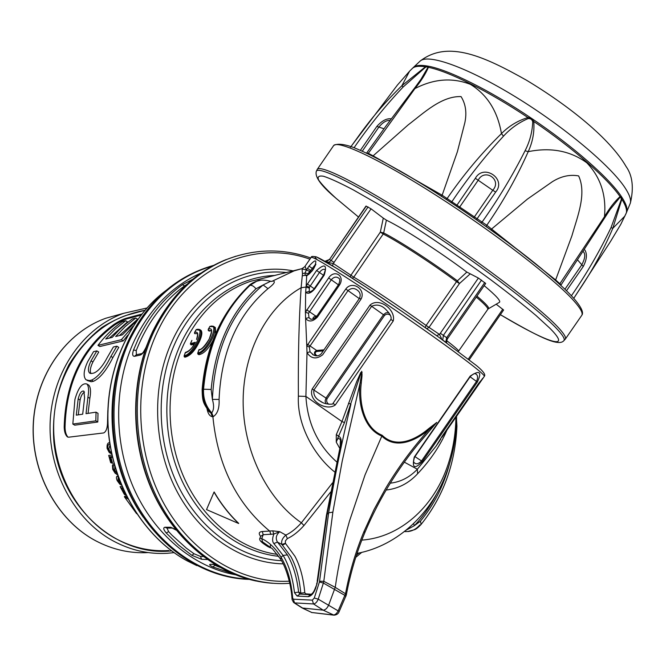 <?xml version="1.0" encoding="UTF-8"?>
<svg xmlns="http://www.w3.org/2000/svg" width="666" height="666" viewBox="0 0 666 666"><rect width="100%" height="100%" fill="white"/><g stroke="black" fill="none" stroke-linecap="round" stroke-linejoin="round"><path stroke-width="1" d="M425.258 327.597L426.123 325.449L439.527 334.449L441.491 338.453M352.372 278.263L353.779 277.139C368.639 285.847 401.365 307.675 426.123 325.449L456.526 281.66L466.849 272.078C440.043 251.931 403.271 228.263 386.397 220.163L383.674 232.95C399.267 240.801 432.592 262.396 457.276 280.752L459.448 283.558L429.004 327.406L426.731 328.638M282.567 545.138L285.597 543.498M140.16 311.596L126.024 315.459C86.83 329.279 56.402 371.728 53.838 420.554C51.199 469.347 77.298 518.015 115.959 538.727C132.992 547.752 150.591 551.689 168.773 550.541M174.001 552.638L167.349 553.288C148.918 554.395 131.069 550.382 113.794 541.25C74.317 520.171 47.611 470.554 50.225 420.745C52.772 370.904 83.758 327.522 123.709 313.295L146.861 308.017M199.534 329.412L200.299 329.92C201.648 331.751 201.099 335.389 198.651 340.85C194.156 350.166 189.344 355.478 184.232 356.785L184.907 357.209C190.151 355.985 195.013 350.716 199.5 341.4C201.948 335.947 202.472 332.292 201.074 330.428L200.275 329.895M213.361 326.232L214.169 326.773C215.551 328.646 215.026 332.317 212.587 337.804C208.042 347.269 203.122 352.68 197.835 354.021L198.893 354.703C203.613 353.837 208.217 349.242 212.695 340.909M214.452 326.956L215.326 327.53L215.642 333.608M238.728 523.384C229.287 514.377 221.087 503.904 214.136 491.966L214.036 492.091C220.987 504.02 229.179 514.485 238.611 523.484L238.728 523.384M194.131 344.33L191.184 344.896L190.368 343.689L195.338 342.282C192.074 348.401 188.728 351.923 185.306 352.822L185.539 352.381C189.435 351.057 192.616 347.81 195.08 342.649L195.338 342.282M260.622 536.38C258.375 533.474 258.924 531.851 262.287 531.526L272.71 530.844L279.745 531.693L273.859 534.032L263.22 534.715L260.639 536.321L259.981 538.086M271.636 281.427L273.093 280.919C275.766 281.51 274.059 284.091 267.965 288.661C237.546 314.56 221.245 351.481 219.072 399.425C219.514 408.033 217.582 413.777 213.27 416.641L212.421 416.716C209.773 416.283 207.975 413.703 207.043 408.974M455.927 417.033C455.702 434.773 452.713 451.665 446.944 467.732C432.659 507.842 399.85 537.304 361.821 540.126M422.46 461.513C414.51 469.588 411.779 468.098 414.285 457.034L470.204 376.115C479.711 369.805 482.109 371.786 477.372 382.059L422.46 461.513L421.545 460.955L476.523 381.41C478.313 377.139 477.788 374.525 474.925 373.593L474.883 373.651C474.583 373.251 473.101 374.142 470.429 376.323L470.204 376.115M346.287 595.204L345.512 593.772C349.567 572.086 355.777 551.215 364.144 531.16L374.034 509.565L385.547 488.536C398.043 467.582 412.545 447.902 429.054 429.487C415.051 441.325 395.571 449.542 381.735 436.047C363.653 428.646 357.634 403.305 360.115 382.858C360.581 379.304 362.454 371.819 361.047 372.694L344.497 422.585L338.594 436.18L336.305 434.632L341.958 421.545L356.76 381.46L360.847 372.344C363.128 372.053 361.405 379.27 361.297 382.95C358.699 402.988 364.302 428.105 382.176 435.281C395.721 448.684 414.993 440.301 428.746 428.596L436.754 422.427L418.215 444.097M390.259 483.166C400.524 482.034 409.557 477.389 417.357 469.239L436.172 446.037L442.316 435.939L478.663 383.366L483.474 377.605L478.704 384.066M438.586 442.54L438.977 441.541M439.352 441.367L436.172 446.037M478.338 383.857L478.663 384.132L441.908 437.329M207.309 559.523L201.582 559.274L191.908 555.352L178.58 545.079L166.242 533C163.42 529.603 163.004 527.68 164.985 527.239L170.779 527.281L175.716 529.603M232.259 573.501L213.003 566.982C209.507 565.326 208.741 564.427 210.714 564.31L214.902 564.518M145.521 349.017C143.764 352.439 141.966 354.47 140.126 355.103L134.532 356.31C132.467 356.302 132.134 354.187 133.516 349.983L138.337 338.778C149.367 316.017 164.061 297.985 182.417 284.673L192.757 279.304M235.265 574.741C193.581 567.149 153.896 534.332 133.45 487.579C113.128 440.784 113.919 383.433 134.798 339.618C150.624 307.734 172.744 285.514 201.149 272.977M466.849 272.078L478.379 278.047L485.689 283.45L447.669 338.503L446.67 337.687L484.748 282.542M481.551 280.086L443.414 335.314L442.732 340.043M326.598 262.271L333.266 263.486L350.924 275.241L350.216 276.873M361.297 382.95L360.115 382.858L342.224 461.055L332.867 512.154L323.801 581.326L319.572 581.218L328.663 512.803C334.657 476.714 342.083 440.492 350.94 404.145L348.485 403.238M382.176 435.281L365.051 474.891L349.483 521.07C343.156 543.04 338.403 565.134 335.231 587.354L328.746 604.894C327.247 608.249 325.383 609.998 323.16 610.148L302.114 607.983M413.644 89.369L420.979 79.287L427.622 67.907C427.855 66.617 427.064 66.467 425.258 67.466L425.466 66.775L427.822 66.101C448.11 69.564 490.109 90.335 531.635 118.415L533.782 121.478C534.548 131.951 532.683 142.008 528.205 151.665C517.016 176.965 503.213 201.498 486.804 225.25L555.727 280.02L561.113 284.857L560.839 285.389M571.395 295.771C586.363 274.192 599.583 251.457 611.047 227.581L621.245 199.658L621.07 197.544L619.813 197.536L609.765 209.923M563.827 340.701C565.367 339.152 562.579 334.707 555.477 327.372C535.514 306.651 473.759 260.015 415.451 222.319C357.059 184.524 316.741 164.752 316.233 171.653C314.926 177.248 321.403 186.014 335.647 197.96L358.466 217.008L336.305 198.535C327.822 190.801 321.953 184.665 318.706 180.136C317.166 176.706 318.814 175.416 323.659 176.29C330.419 178.505 340.309 183.05 353.338 189.918L376.473 203.163C411.105 223.942 454.861 253.271 491.433 280.286C508.916 293.44 523.809 305.203 536.105 315.576L549.958 328.33C573.468 351.989 546.32 342.216 500.374 314.677C536.238 335.439 558.349 347.252 563.827 340.701L565.376 339.027C566.275 337.179 563.419 332.825 556.818 325.974C537.087 305.394 476.573 259.549 418.648 221.978C360.639 184.316 319.339 163.753 317.133 169.564M219.38 567.149L214.852 565.284L213.003 566.982M203.222 556.535L200.499 556.418L193.989 553.746L186.347 548.16L171.986 535.214L168.615 531.626L167 528.055M134.532 356.31L136.372 354.745L136.239 350.541C147.236 322.877 163.345 301.323 184.557 285.889L186.946 284.332M469.98 274.059L459.448 283.558L456.526 281.66C431.926 263.378 398.734 241.858 383.2 234.007L383.674 232.95L380.328 232.134L383.2 234.007L353.779 277.139L350.924 275.241L380.328 232.134L383.291 218.115L371.062 208.833L366 206.069L329.504 259.49L324.95 261.297M383.291 218.115L386.397 220.163M488.528 308.699L499.25 302.414C501.381 301.423 496.361 295.829 484.174 285.639M496.203 304.204L503.604 310.015L469.222 359.765M366.508 153.122L368.365 153.346L373.043 155.802L442.141 195.221L486.804 225.25L486.213 226.59M559.548 284.207L604.47 216.7C606.485 195.23 600.59 177.248 586.788 162.762C570.246 150.799 550.715 147.103 528.205 151.665L525.074 150.741C512.762 175.158 498.443 198.926 482.117 222.019L481.01 222.919M525.074 150.741C529.761 141.625 532.317 131.976 532.742 121.786C532.076 119.43 530.511 118.373 528.038 118.615C518.614 122.686 510.431 128.538 503.488 136.172C484.931 156.327 467.765 178.122 451.989 201.548L451.548 202.88M611.047 227.581L612.82 228.305L624.991 215.942M621.245 199.658L621.836 199.234L612.82 228.305C603.396 250.283 592.041 271.079 578.746 290.692L574 297.968M584.831 249.975C587.362 254.062 586.846 259.557 583.274 266.475L566.483 290.767M604.47 218.023L604.47 216.7C609.54 208.075 614.743 201.373 620.063 196.595L621.528 196.736L621.836 199.234C625.674 205.319 627.164 209.907 626.298 213.003L620.737 224.442L610.506 241.492L573.759 298.335M555.436 280.494L571.919 235.797C577.472 216.358 586.888 193.831 578.629 175.907C569.755 174.317 560.963 176.274 552.256 181.776L527.422 199.101L491.708 228.913L491.167 230.111M456.343 206.06L475.358 178.297C483.633 163.212 506.951 179.012 495.662 192.066L476.431 219.722M446.195 199.375L447.244 198.368C463.586 174.634 481.66 153.047 501.465 133.616C508.941 126.016 517.765 120.663 527.955 117.549L531.635 118.415C573.235 146.32 609.507 178.313 621.528 196.736C625.873 203.297 627.655 208.25 626.873 211.58L626.215 213.187M503.488 136.172L501.465 133.616C497.585 111.147 487.254 94.73 470.454 84.374C452.339 77.348 433.824 78.754 414.918 88.603L367.965 153.821M441.217 196.145L442.141 195.221L457.4 151.69L464.851 122.694C466.949 112.637 465.676 103.929 461.038 96.578C441.466 96.004 423.967 112.845 408.091 124.95L372.76 156.169M366.849 152.747L386.388 125.449L413.802 89.044L414.918 88.603C421.195 80.877 425.691 73.776 428.388 67.324L427.622 67.907M425.258 67.466L403.121 87.013C385.123 106.094 368.781 126.324 354.096 147.702M360.398 150.325L376.856 126.407C381.868 120.754 386.663 118.232 391.25 118.823M350.574 147.144L357.084 138.178C370.313 119.422 385.248 101.931 401.881 85.706L425.466 66.775C418.914 65.767 414.535 66.325 412.337 68.431L412.154 68.606M403.121 87.013L401.881 85.706L409.582 71.179L397.361 85.123L350.999 146.537M564.918 289.244L581.693 264.976C585.173 258.483 585.68 254.004 583.216 251.548M619.813 197.536L620.063 196.595C607.558 178.471 573.309 148.318 533.782 121.478L532.742 121.786M495.662 192.066L492.757 190.26C502.489 179.77 484.482 167.607 478.121 180.336L459.099 207.9M528.038 118.615L527.955 117.549C488.253 91.026 448.643 71.379 428.388 67.324L427.822 66.101C420.654 64.818 415.859 65.243 413.428 67.383L409.582 71.179M390.026 120.479C386.505 120.105 382.742 122.369 378.746 127.264L362.296 151.174M198.926 350L199.142 349.558C201.215 349.941 204.579 346.428 209.232 339.036C211.538 332.367 212.179 329.545 211.172 330.586L208.242 330.453L208.408 329.137C217.091 325.516 206.31 349.35 198.926 350L197.877 352.963C207.093 351.856 220.538 322.061 209.898 326.515L208.408 329.137M197.835 354.021L197.877 352.963M215.326 327.53L214.169 326.773L209.898 326.515M184.232 356.785L184.266 355.744C193.157 354.687 206.51 325.358 196.204 329.703L194.722 332.284C198.035 331.568 198.659 333.982 196.603 339.518M201.074 330.428L196.204 329.703M196.612 339.294C197.719 334.973 197.969 333.108 197.361 333.691L194.572 333.574L194.722 332.284M238.611 523.484L206.527 509.607L214.036 492.091M280.494 558.982L272.436 548.817L262.512 541.841C260.081 540.842 260.964 541.833 265.16 544.813L264.885 544.638C260.581 541.791 258.941 539.627 259.956 538.153L261.763 538.611L263.22 534.715L262.287 531.526M262.512 541.841L261.763 538.611C269.389 542.357 275.824 548.584 281.069 557.275L283.125 555.436L273.851 543.573C272.219 541.566 272.219 538.386 273.859 534.032L272.71 530.844M332.867 512.154L328.663 512.803L327.073 514.352L340.626 446.678C341.916 440.967 341.242 437.47 338.594 436.18L336.272 442.174L336.305 434.632M364.144 531.16L364.752 532.775C380.053 496.386 400.965 463.17 427.489 433.133L436.53 422.527L429.054 429.487L428.746 428.596M317.174 581.293L326.382 515.659L327.073 514.352L317.774 580.66L315.592 588.411C313.619 593.556 311.097 596.303 308.033 596.653L297.086 596.053L294.48 592.698L298.618 592.099L300.782 593.131C299.442 578.438 296.154 566.283 290.925 556.684L281.901 544.463C281.002 541.308 282.317 538.178 285.856 535.081L279.745 531.693C276.074 534.915 275.316 538.378 277.481 542.091L287.387 554.878C293.073 564.651 296.82 577.056 298.618 592.099L299.75 594.139M273.851 543.573L277.481 542.091L281.901 544.463L285.389 543.289L294.946 556.285C300.125 565.933 303.405 578.08 304.787 592.707L305.686 593.822L311.388 594.263M308.033 596.653L310.556 594.696M317.124 583.649L315.118 588.503M317.774 580.66L316.65 583.741M340.626 446.678L340.151 446.819L326.423 515.417M340.16 446.786L340.434 440.068C338.877 437.462 337.495 438.161 336.272 442.174L339.793 448.401M330.686 491.991L303.962 525.524C298.435 531.693 292.898 536.047 287.362 538.594L285.856 535.081C291.025 532.683 296.195 528.588 301.365 522.793C266.6 498.759 242.89 449.941 243.132 400.691C243.39 351.415 267.208 306.909 301.115 287.745L302.472 273.643L304.995 272.985L308.033 273.659L307.942 274.817M287.362 538.594L285.406 540.875L285.389 543.289M300.782 593.131L304.787 592.707M305.361 594.447L305.686 593.822M265.16 544.813L267.682 546.495L265.101 544.788M270.354 545.321L270.371 547.81M270.388 547.827L267.682 546.495M333.616 615.134L311.788 612.504L333.241 614.993C335.256 614.909 336.954 613.411 338.336 610.497L345.512 593.772L335.231 587.354L323.801 581.326L323.376 583.058L319.422 581.967L319.572 581.218M302.647 608.233L311.788 612.504L302.963 608.291L294.514 602.905L293.398 599.192L312.337 600.141L314.277 598.018L319.422 581.967M345.854 596.545L345.03 595.454L323.376 583.058L318.231 599.167C316.966 602.172 315.393 603.754 313.495 603.937L294.514 602.905L293.631 602.522L292.116 599.716L292.707 598.251L293.398 599.192M339.185 611.538L339.202 611.488C338.461 613.677 336.746 614.909 334.066 615.184L323.16 610.148L313.495 603.937L312.337 600.141M364.752 532.775C356.435 552.872 350.291 573.617 346.32 595.021L339.202 611.488L318.231 599.167L314.277 598.018M470.429 376.323L414.56 457.167C413.361 460.814 413.353 462.77 414.535 463.045L414.56 462.937C416.333 464.518 418.664 463.852 421.545 460.955L414.935 456.618M438.586 442.532L439.527 440.534M484.324 376.382L441.891 437.362L441.725 436.854M312.237 388.902L369.988 305.136C379.129 296.795 396.103 309.865 393.24 320.954L335.264 405.011C325.899 411.613 307.717 400.408 312.237 388.902L313.902 390.051C313.286 394.838 315.359 398.501 320.121 401.04L322.161 402.264M393.24 320.954L390.875 319.447C391.808 317.249 390.184 313.977 386.005 309.64L385.997 309.632C381.568 305.086 376.781 303.971 371.653 306.285L313.902 390.051L327.039 398.759C326.19 401.09 326.823 402.947 328.937 404.329M307.775 274.908L306.685 275.974L306.169 285.914L316.6 270.488C324.8 263.228 327.331 264.785 324.2 275.158L323.718 274.892L314.369 288.47L314.843 288.753C311.122 293.115 308.05 294.305 305.644 292.307L306.169 285.914L309.449 287.213L309.182 291.508L305.644 292.307L305.411 312.271L328.646 277.955C334.432 268.939 345.321 275.949 339.552 284.956L338.653 284.432L316.541 316.533L317.399 317.108C312.729 321.778 308.799 322.219 305.602 318.431L305.411 312.271L308.5 313.278L308.974 317.599L305.602 318.431L306.785 346.004L345.787 289.027C352.322 280.028 366.283 289.543 361.039 299.126L322.635 354.836C316.325 359.548 311.114 358.816 307.009 352.664L306.785 346.004L309.349 347.019L310.04 351.815L307.009 352.664L305.902 396.42C307.501 423.235 317.799 445.096 336.796 462.004M361.039 299.126L359.557 298.218C360.681 295.18 360.231 292.74 358.191 290.892C354.812 287.812 351.423 287.704 348.035 290.576L309.349 347.019M310.04 351.815L313.686 355.12M338.653 284.432C340.01 281.11 340.135 279.096 339.036 278.396C336.463 276.34 333.882 276.79 331.285 279.745L308.5 313.278M308.974 317.599L310.672 319.081M323.718 274.892L325.391 269.838C323.676 268.631 321.703 269.497 319.489 272.436L309.449 287.213M309.182 291.508L309.657 291.891M302.472 273.643L302.048 268.581L305.145 266.45L306.435 270.013L309.007 266.167C316.117 258.35 317.665 259.207 313.644 268.748L312.113 270.979L306.685 275.974L305.195 275.133L304.995 272.985L306.435 270.013L309.807 271.478L308.033 273.659M315.484 264.402L309.807 271.478M307.875 274.858L307.592 274.983C308.741 274.534 310.181 273.16 311.913 270.879L312.113 270.979M307.892 274.85L302.381 275.791M325.932 403.771L325.108 400.982L325.99 398.035L383.45 314.71L385.872 312.845L388.753 312.62M390.343 315.209C388.311 313.744 386.363 313.819 384.507 315.443L327.039 398.759M315.959 317.266L315.701 316.034L316.924 315.975M315.826 317.274L313.511 318.947M312.912 319.131L313.32 317.341L315.701 316.034L306.701 309.815M323.26 350.882L316.783 351.465L316.658 350.474L323.976 349.833M316.783 351.465C314.535 352.447 314.627 353.912 317.033 355.844M315.701 355.752C313.794 353.438 314.111 351.673 316.658 350.474L307.675 344.347M308.125 274.817L310.739 271.878M371.062 208.833L333.266 263.486L332.492 265.776M436.563 335.622L439.527 334.449L478.379 278.047M440.284 333.225L446.67 337.687L445.762 342.241L447.669 338.503M326.382 262.146L329.054 262.129L330.969 260.764L368.082 206.91M404.345 462.154L417.357 469.239L417.582 473.784C408.733 483.3 398.235 488.711 386.097 490.034M446.994 429.953C440.501 445.271 430.702 459.881 417.582 473.784M334.69 471.978C315.384 456.834 296.828 426.015 298.376 396.153C298.077 354.637 298.992 318.506 301.115 287.745L305.752 287.071L309.057 288.045M344.497 422.585L341.958 421.545L305.902 396.42L298.376 396.153M271.72 281.435L294.122 270.862L301.606 268.748M302.314 269.014L306.468 269.955M266.758 277.414L302.156 268.614L305.145 266.45M271.761 281.435L273.093 280.919M258.1 280.786L255.977 281.418L249.367 285.498C222.411 311.238 206.91 345.845 202.872 389.335L202.114 389.685C202.414 402.472 203.496 402.98 208.916 411.513L210.856 412.945L211.738 412.853C213.944 409.965 214.161 405.477 212.379 399.4C214.66 349.792 231.577 311.646 263.128 284.956L270.662 281.243L271.928 281.385M219.072 399.425L212.379 399.4L211.155 389.468C215.085 347.194 230.02 313.644 255.969 288.803L263.128 284.956L267.965 288.661M211.155 389.468L203.546 389.219C203.088 398.435 205.819 406.318 211.738 412.853L213.27 416.641M436.655 493.864C430.586 505.794 423.16 516.4 414.369 525.674L406.293 530.069M413.569 523.643L414.369 525.674L420.462 521.162C433.824 504.986 443.448 486.122 449.325 464.585M419.863 524.891C416.541 528.804 412.62 531.018 408.108 531.543L404.528 531.485M212.421 416.716L210.856 412.945C205.07 406.402 202.406 398.526 202.872 389.335L203.546 389.219C207.659 345.529 223.16 310.897 250.05 285.323L256.726 281.219L260.473 280.278M255.977 281.418L255.977 281.418C252.539 282.834 250.133 284.299 248.751 285.831L255.977 281.418M140.126 355.103L141.567 353.621L136.347 354.753M184.557 285.889L182.417 284.673M191.483 280.361L192.249 279.454M193.989 553.746L191.908 555.352M201.582 559.274L200.499 556.418M168.615 531.626L166.242 533M172.178 528.071L166.841 528.038L164.985 527.239M215.168 564.685L210.714 564.31M280.777 559.457L281.069 557.275C287.404 567.857 291.283 581.518 292.707 598.251M294.48 592.698C292.699 577.555 288.911 565.134 283.125 555.436L287.387 554.878M197.377 333.708L194.572 333.574M211.255 330.761L209.174 331.069L208.242 330.453M78.305 414.843L80.095 400C81.011 395.82 82.484 393.19 84.515 392.099M78.172 398.867C79.679 393.082 81.585 390.509 83.908 391.15L84.574 397.76L82.692 414.185L76.29 415.151L78.172 398.867L80.095 400M114.793 466.283L114.71 470.03L115.951 472.311M89.277 380.586L86.022 379.786C83.034 376.54 83.608 370.471 87.746 361.563L93.556 351.656L96.853 350.882L91.026 360.83C88.17 366.824 87.671 370.87 89.527 372.968L91.717 373.476L93.914 373.027C98.41 371.129 102.939 365.834 107.484 357.159L113.378 346.994L116.858 346.178L110.939 356.385C104.404 369.347 97.919 377.272 91.475 380.153L89.277 380.586L91.2 381.735L87.138 380.452M136.871 320.562L122.369 334.848L115.659 336.513L125.241 326.531L135.772 318.023L132.318 318.939L126.207 323.601L118.981 330.111L112.254 337.362L105.728 338.986L115.235 329.121L125.683 320.704L122.319 321.603C113.178 328.038 105.053 335.964 97.96 345.371L121.337 339.71L133.067 326.215M95.829 420.854L72.827 424.059L74.925 399.434C78.222 387.837 82.209 382.692 86.888 384.007C88.736 386.13 89.078 390.526 87.912 397.177L86.031 413.678L96.037 412.162L95.829 420.854L97.794 422.011L74.742 425.174L72.827 424.059M114.477 465.168C113.17 465.343 112.845 466.733 113.511 469.347L116.342 472.952M114.71 470.03L113.511 469.347M91.2 381.735L93.398 381.31C99.858 378.446 106.344 370.529 112.87 357.575L110.939 356.385M112.87 357.575L118.773 347.369L116.858 346.178M90.959 373.543C89.685 371.137 90.335 367.291 92.915 361.988L91.026 360.83M92.915 361.988L98.734 352.039L96.853 350.882M121.337 339.71L123.243 340.9L99.825 346.52L97.96 345.371M123.243 340.9L127.755 335.181M119.364 335.597L137.621 319.205L135.772 318.023M109.391 338.07L127.514 321.869L125.683 320.704M97.794 422.011L98.002 413.32L96.037 412.162M88.062 413.37L89.852 398.326L87.912 397.177M86.888 384.007L88.811 385.156C90.668 387.279 91.009 391.666 89.852 398.326M122.552 487.837L121.545 487.878L125.058 494.305L124.292 494.338L120.105 486.613L121.986 486.521M117.383 474.517L115.218 473.335L112.745 469.413L112.437 465.293L113.561 463.894M109.915 444.23L109.832 444.189C108.317 444.072 107.667 445.454 107.867 448.335L109.399 451.257L110.198 451.648L110.356 453.138L109.291 452.589L107.109 448.459C106.776 444.605 107.609 442.682 109.59 442.682M127.83 498.867L124.359 496.736L136.622 513.711M140.934 315.101L126.773 318.897C123.368 319.955 119.364 321.969 114.777 324.933L113.961 324.417C118.531 321.437 122.519 319.414 125.924 318.348L126.773 318.897M107.817 410.456L107.551 421.037C107.592 427.564 106.319 431.526 103.721 432.933L68.581 437.204L67.291 436.788C65.343 434.898 64.311 431.626 64.186 426.973L65.043 427.472C66.15 382.559 82.726 348.385 114.777 324.933M65.043 427.472C65.151 431.718 66.076 434.881 67.807 436.963M144.897 310.264C129.762 313.17 115.426 318.897 101.873 327.439C89.086 337.52 78.155 349.875 69.081 364.502C56.96 388.32 51.898 414.235 53.896 442.249C60.506 507.509 117.066 557.042 171.57 550.874M112.288 456.56L109.823 456.776L111.43 462.62L110.664 462.679L108.7 455.394L111.955 455.094M121.245 484.756L119.788 484.182L117.183 480.627C116.075 477.855 116.192 476.332 117.541 476.057L118.19 477.414L118.007 480.702L120.379 483.308M125.707 494.672L125.058 494.305M125.991 495.238L124.292 494.338M122.91 488.661L121.545 487.878M117.482 474.808L116.625 474.275M110.198 451.648L111.255 452.247L111.422 453.762L110.356 453.138M111.422 453.762L110.015 453.005M110.032 444.98L108.891 448.926L107.867 448.335M108.891 448.926L109.565 450.815M127.023 497.311L125.017 496.07L124.359 496.736M141.725 314.102L125.924 318.348M64.186 426.973C65.418 382.134 82.01 347.943 113.961 324.417M112.446 457.276L110.914 457.409L112.562 463.27L111.43 462.62M112.562 463.27L110.664 462.679M110.914 457.409L109.823 456.776M118.856 478.646L119.347 481.451L118.007 480.702M118.007 476.315L117.541 476.057M165.842 290.617C127.83 318.972 104.212 373.618 108.367 429.687C112.571 485.73 144.38 537.495 187.029 560.764L196.636 565.509M143.373 517.316C109.99 470.962 102.439 401.623 124.692 349.317M136.705 312.545L135.697 312.562M120.03 314.31L105.861 318.231C66.492 332.226 35.981 374.625 33.408 423.251C30.769 471.844 56.943 520.213 95.754 540.8C112.637 549.658 130.111 553.588 148.168 552.572C130.078 553.579 112.579 549.65 95.679 540.784M129.395 314.319L130.536 314.227M266.791 277.406L250.599 281.277C221.62 291.233 199.325 312.296 183.708 344.472C165.334 384.374 165.426 436.621 184.482 478.629C203.63 520.604 239.951 549.25 277.389 554.403M270.812 534.473L269.872 531.268C236.671 503.671 217.682 465.467 212.887 416.675L211.322 412.895M311.213 257.292C311.089 256.268 312.887 256.177 316.608 257.009L337.562 268.881L365.892 287.071L402.655 311.855L438.777 337.212L476.648 365.701C486.605 373.992 484.731 375.632 484.39 376.282C484.199 374.367 470.962 363.861 444.688 344.755C418.356 325.707 382.617 301.149 355.369 283.358C327.206 265.085 312.471 256.427 311.172 257.367L304.845 266.55M317.357 259.815C309.848 252.589 320.005 257.759 347.827 275.324C375.1 292.732 415.867 320.554 445.063 341.733M278.771 556.318C240.368 552.464 202.489 524.117 182.293 481.435C162.188 438.728 161.755 384.965 180.644 344.064C199.675 302.347 237.029 276.648 274.95 275.449M286.846 272.602C243.348 267.466 197.461 294.072 175.408 342.407C155.486 385.339 156.452 442.116 178.43 486.413C200.499 530.685 241.225 558.841 281.493 560.689M283.175 563.852C241.683 563.086 199.184 534.881 175.966 489.468C152.83 444.039 151.582 385.256 172.203 340.967C196.079 288.636 247.186 261.78 293.698 270.962M359.074 552.988L356.493 555.086M289.294 581.168C242.008 583.874 191.617 554.262 163.486 502.822C135.414 451.398 133.233 382.975 157.293 332.093C187.321 266.908 254.437 239.061 309.915 259.182M289.777 583.299L286.522 583.483C238.778 585.68 188.128 555.419 159.965 503.396C131.86 451.382 129.845 382.45 154.137 331.177C171.603 295.812 196.07 271.795 227.547 259.132L235.864 256.21M272.968 583.283C226.881 580.527 180.32 547.852 155.278 496.778C130.328 445.696 129.695 380.486 152.88 331.477C170.338 296.17 194.788 272.186 226.232 259.54C194.589 272.277 170.038 296.32 152.581 331.676M247.943 579.029C203.013 577.122 157.484 546.278 132.942 497.46C108.483 448.634 107.759 385.955 130.378 338.753C149.725 300.599 177.081 276.357 212.437 266.009M191.875 340.559L190.618 343.315M419.855 61.347L420.146 61.072C428.063 53.438 467.515 67.349 515.925 97.103C564.302 126.765 611.255 166.309 625.241 188.12C629.487 194.663 631.202 199.634 630.386 203.013L629.695 204.695M413.161 67.641L420.146 61.072C448.151 39.419 485.023 56.943 526.298 80.103C568.98 105.786 609.998 138.578 626.048 166.458C632.525 175.533 633.965 187.72 630.386 203.013L625.64 214.494M583.274 266.475L577.688 260.031M542.657 269.539C505.577 238.528 443.423 195.613 398.792 170.238M574.05 301.065C555.044 279.42 494.946 232.934 436.754 195.712C378.488 158.383 336.347 139.019 333.391 145.937L333.741 145.438C337.404 143.406 343.814 144.014 352.988 147.278C370.471 154.129 398.659 169.389 431.759 190.118C490.959 227.389 554.437 276.057 574.217 298.868C583.974 310.239 582.892 313.811 581.868 315.193C583.025 312.97 580.419 308.266 574.05 301.065M581.551 315.651L565.376 339.027M475.358 178.297L492.757 190.26L473.734 217.849M383.974 128.763L376.856 126.407M185.306 352.822L184.266 355.744M194.555 343.606L190.526 344.472M297.086 596.053L299.825 594.155M315.592 588.411L315.11 588.544C313.853 591.974 312.237 594.022 310.256 594.705L299.525 594.039M332.451 482.958L301.365 522.793L303.962 525.524M477.372 382.059L470.104 376.798M369.988 305.136L384.507 315.443M390.875 319.447L333.025 403.321L335.264 405.011M345.787 289.027L359.29 298.601M328.646 277.955L338.395 284.815M339.552 284.956L317.399 317.108M316.6 270.488L323.468 275.266M307.334 283.941L314.202 288.711M324.2 275.158L314.843 288.753M315.9 264.202L313.644 268.748M309.007 266.167L313.195 269.014M307.484 268.373L311.671 271.22M476.948 296.104C486.172 303.904 489.943 308.15 488.27 308.858L487.795 309.332C488.286 308.05 484.448 303.954 476.282 297.069M487.703 309.465L458.541 351.198M446.57 340.534C454.728 346.828 458.741 350.358 458.599 351.124L458.341 351.506M366.258 206.11L329.504 259.49L334.166 262.412M468.323 359.066L502.763 309.224M271.878 281.393L272.66 281.019M212.845 416.675L211.272 412.903C205.411 406.352 202.705 398.484 203.163 389.285M456.293 425.94L456.934 426.29M420.462 521.162L421.112 524.408C443.281 496.653 455.228 463.927 456.934 426.232L456.543 419.846M255.969 288.803C253.929 286.272 251.956 285.106 250.05 285.323L249.658 285.423M404.462 531.535L406.285 531.618M258.458 280.686L256.726 281.219C259.39 279.72 264.036 279.737 270.662 281.243M136.239 350.541L133.516 349.983M146.179 347.161L146.054 347.311C143.889 351.623 142.399 353.721 141.567 353.621L141.758 353.563M176.124 530.111L170.779 527.281M93.398 381.31L91.475 380.153M360.539 372.918L360.731 373.534M362.088 372.627L361.646 371.253M186.88 560.705C144.122 537.362 112.346 485.531 108.217 429.462C104.137 373.376 127.872 318.731 166.075 290.426M95.621 540.75C56.777 520.129 30.661 471.803 33.3 423.26C35.872 374.692 66.392 332.259 105.861 318.231L123.709 313.295M357.051 553.404C398.343 545.637 432.65 512.412 447.244 470.787C453.454 453.238 456.568 435.006 456.585 416.075M355.761 557.35L361.738 552.38M256.085 581.01C212.621 572.011 171.678 536.763 150.699 487.346C129.862 437.887 130.852 377.722 152.564 331.71M249.242 579.387C203.704 578.23 157.401 547.618 132.343 498.684C107.368 449.733 106.394 386.555 129.221 338.927M190.401 343.623L191.891 340.376M333.391 145.937L317.307 169.314M316.525 171.004L316.983 170.005M561.113 284.857L611.055 208.058M198.926 349.758L197.677 353.305M208.167 329.445L209.923 326.357M185.315 352.589L184.074 356.069M194.497 332.575L196.229 329.545M312.138 612.637L311.488 612.445M294.072 602.805L301.948 607.842M482.667 378.33L442.332 435.947L436.18 446.029M333.025 403.321C334.998 404.429 324.941 405.153 320.13 401.04M359.557 298.218L321.228 353.821C318.631 356.31 315.709 356.493 312.454 354.362M316.541 316.533C316.641 317.965 310.606 320.421 309.906 318.589M314.369 288.47C312.953 291.159 308.158 292.649 309.274 291.741L309.374 291.716M313.445 268.648L311.913 270.879M445.854 342.282L446.686 342.815L446.62 340.401M324.941 261.297C326.115 261.838 327.564 261.205 329.279 259.399M440.825 439.027L439.269 441.5M414.56 462.937L413.886 462.454M407.584 531.551L414.518 529.703C416.108 529.195 418.298 527.422 421.112 524.408M202.123 389.61C205.677 347.311 221.212 312.72 248.751 285.831M146.07 347.269L147.078 344.697M129.237 338.894C148.36 300.433 176.49 275.915 213.62 265.368M310.747 257.983C283.2 248.285 255.469 248.668 227.547 259.132M280.786 559.457C284.598 565.084 290.942 581.143 292.083 599.383M90.251 373.41L89.527 372.968M109.399 451.265L109.907 451.548M67.291 436.788L67.84 437.104M120.346 484.498L121.179 484.973M126.024 315.459L144.847 310.323M186.955 560.747L196.861 565.625"/></g></svg>
